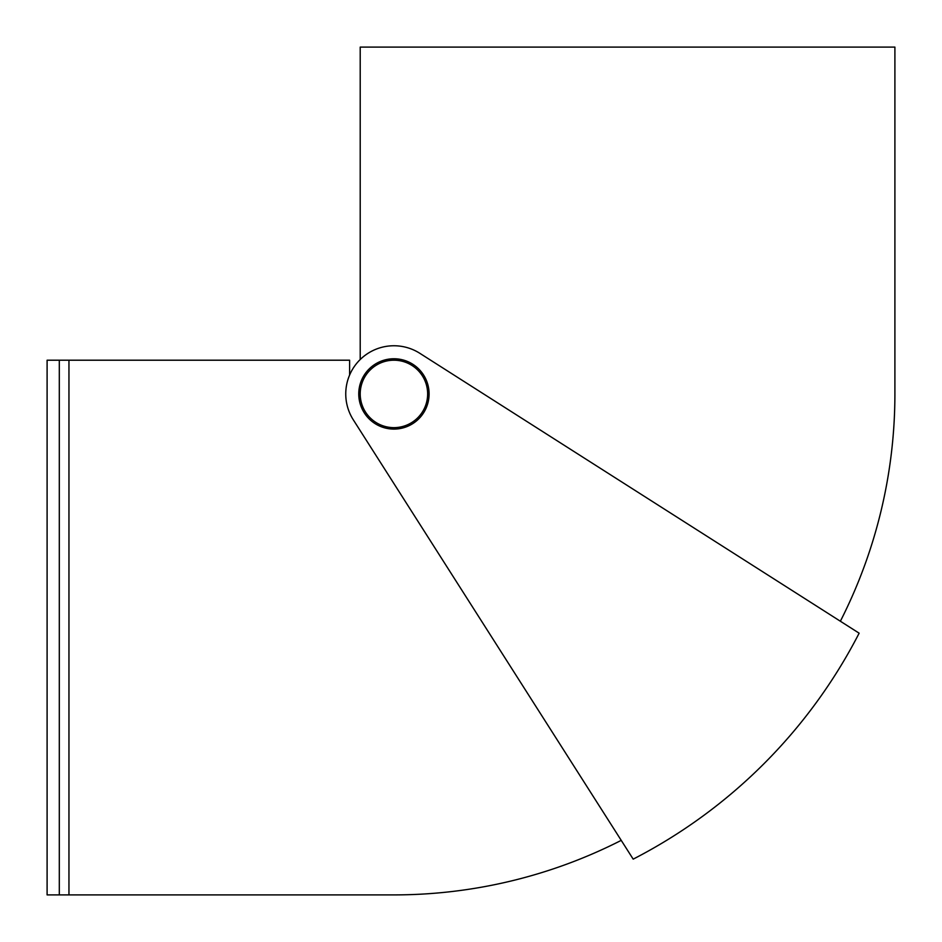 <?xml version="1.0" encoding="UTF-8"?>
<svg xmlns="http://www.w3.org/2000/svg" width="942" height="942" viewBox="0 0 942 942"><rect width="100%" height="100%" fill="white"/><g stroke="black" fill="none" stroke-linecap="round" stroke-linejoin="round"><path stroke-width="1.41" d="M393.933 358.761A35.16 35.16 0 0 0 358.761 393.933A35.16 35.16 0 0 0 393.933 429.093A35.16 35.16 0 0 0 429.093 393.933A35.16 35.16 0 0 0 393.933 358.761M393.933 345.761A48.172 48.172 0 0 0 353.297 419.814L633.189 859.139A523.128 523.128 0 0 0 859.139 633.189L419.814 353.297A48.172 48.172 0 0 0 393.933 345.761M393.933 894.9L47.1 894.9L47.1 360.209L68.954 360.209L68.954 894.9L393.933 894.9A500.967 500.967 0 0 0 621.225 840.37M842.819 622.792L840.37 621.225A500.967 500.967 0 0 0 894.9 393.933L894.9 47.1L894.9 393.933M349.612 375.046L349.612 360.209L68.954 360.209M360.209 359.526L360.209 47.1L894.9 47.1M427.644 393.933A33.724 33.724 0 0 0 393.933 360.209A33.724 33.724 0 0 0 360.209 393.933A33.724 33.724 0 0 0 393.933 427.644A33.724 33.724 0 0 0 427.644 393.933M59.311 894.9L59.311 360.209"/></g></svg>
